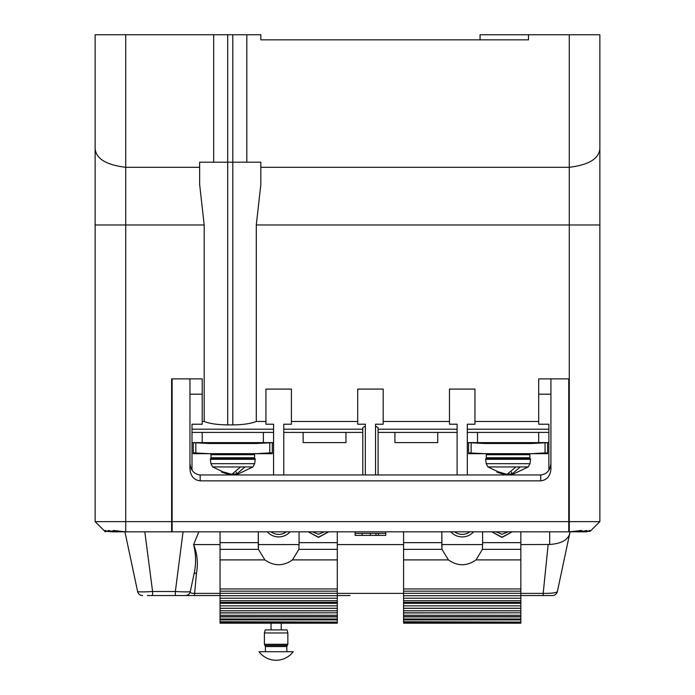 <?xml version="1.0" encoding="UTF-8"?>
<svg xmlns="http://www.w3.org/2000/svg" width="695" height="695" viewBox="0 0 695 695"><rect width="100%" height="100%" fill="white"/><g stroke="black" fill="none" stroke-linecap="round" stroke-linejoin="round"><path stroke-width="1.04" d="M520.842 593.382L543.186 593.382L543.186 595.554L520.842 595.554L552.403 595.554A5.1 5.1 0 0 0 557.39 591.514L557.564 590.698M337.301 595.554L350.045 595.554M220.046 595.554L151.215 595.554M528.487 39.85L260.834 39.85L528.487 39.85L528.487 34.75L480.054 34.75L480.054 39.85M293.221 651.728A21.415 21.415 0 0 1 259.027 651.728L293.221 651.728L286.835 651.728L286.835 646.558L265.421 646.558L264.908 645.42L287.339 645.42L286.835 646.558M265.421 646.558L265.421 651.728L259.027 651.728M264.395 632.971L287.852 632.971L287.035 629.913L265.221 629.913L264.395 632.971L264.395 644.282L287.852 644.282L287.852 632.971M95.137 39.85L95.137 521.632L171.613 521.632L171.613 531.831L172.117 531.831L172.117 378.879L189.961 378.879L189.961 469.073C190.612 476.171 194.009 480.097 200.16 480.844L540.727 480.844L540.727 474.954C546.869 474.207 550.275 470.289 550.918 463.183M540.727 480.844C546.869 480.097 550.275 476.171 550.918 469.073L550.918 378.879L568.762 378.879L568.762 531.831L569.274 531.831L569.274 530.459M172.117 531.831L568.762 531.831M189.961 463.183C190.612 470.289 194.009 474.207 200.16 474.954L540.727 474.954M192.002 470.246L192.002 424.219L202.202 424.219L202.202 378.879L171.613 378.879L171.613 521.632L599.863 521.632L599.863 148.678C598.951 158.721 588.761 164.932 569.274 167.304L260.834 167.304L260.834 162.204L199.647 162.204L199.647 167.304L125.725 167.304C106.239 164.932 96.049 158.721 95.137 148.678L95.137 34.75L125.725 34.75L125.725 224.98L204.191 224.98L204.191 421.483C209.89 423.681 217.717 424.819 227.691 424.897L232.79 424.897C242.763 424.819 250.591 423.681 256.29 421.483L256.29 224.98L260.834 184.514L260.834 167.304M454.565 531.831A12.745 12.745 0 0 0 469.855 531.831M473.608 531.831A15.299 15.299 0 0 1 450.812 531.831M337.301 623.172L220.046 623.172L337.301 623.172L337.301 622.095L220.046 622.095L337.301 622.199M220.046 623.172L220.046 622.199M258.279 547.295L258.279 531.831L258.453 549.363L220.046 549.363L220.046 591.176L337.301 591.176L337.301 593.322L220.046 593.322L220.046 595.728L337.301 595.728L337.301 612.808L220.046 612.808L220.046 610.792L337.301 610.792M220.046 618.993L337.301 618.993L337.301 619.514L220.046 619.514L220.046 615.266L337.301 615.266L337.301 616.656L220.046 616.656M337.301 616.656L337.301 618.993M337.301 612.808L220.046 612.947L220.046 615.266M337.301 612.947L337.301 615.266M337.301 608.247L220.046 608.247L220.046 610.792M337.301 602.4L220.046 602.4L220.046 605.849L337.301 605.849M220.046 619.514L220.046 621.747L337.301 622.095M337.301 619.514L337.301 621.747M337.301 593.322L337.301 595.728M337.301 598.221L220.046 598.221L220.046 600.749L337.301 600.749M337.301 531.831L337.301 591.176M220.046 608.247L220.046 605.849M220.046 602.4L220.046 600.749M220.046 598.221L220.046 595.728M220.046 593.322L220.046 591.176M220.046 549.363L220.046 542.647L258.279 542.647M220.046 531.831L220.046 542.647M337.301 588.952L220.046 588.952M337.301 559.901L292.465 559.901C283.273 566.347 274.082 566.347 264.891 559.901L220.046 559.901M244.127 531.831L238.376 531.831M328.752 531.831L318.466 537.409L308.233 531.831M299.067 531.831L299.067 542.647L337.301 542.647M337.301 549.363L298.893 549.363L292.465 559.901M264.891 559.901L258.453 549.363M298.893 549.363L299.067 542.647M337.301 603.286L220.046 603.286L337.301 603.321M220.046 623.059L337.301 623.059M328.622 531.831L318.466 537.2L308.363 531.831M312.533 531.831L318.44 534.29L324.522 531.831M520.842 623.172L403.587 623.172L520.842 623.172L520.842 622.095L403.578 622.095L520.842 622.199M403.587 623.172L403.578 622.199M441.82 547.295L441.82 531.831L441.985 549.363L403.578 549.363L403.578 591.176L520.842 591.176L520.842 593.322L403.578 593.322L403.578 595.728L520.842 595.728L520.842 612.808L403.578 612.808L403.578 610.792L520.842 610.792M403.578 618.993L520.842 618.993L520.842 619.514L403.578 619.514L403.578 615.266L520.842 615.266L520.842 616.656L403.578 616.656M520.842 616.656L520.842 618.993M520.842 612.808L403.578 612.947L403.578 615.266M520.842 612.947L520.842 615.266M520.842 608.247L403.578 608.247L403.578 610.792M520.842 602.4L403.578 602.4L403.578 605.849L520.842 605.849M403.578 619.514L403.578 621.747L520.842 622.095M520.842 619.514L520.842 621.747M520.842 593.322L520.842 595.728M520.842 598.221L403.578 598.221L403.578 600.749L520.842 600.749M520.842 531.831L520.842 591.176M403.578 608.247L403.578 605.849M403.578 602.4L403.578 600.749M403.578 598.221L403.578 595.728M403.578 593.322L403.578 591.176M403.578 549.363L403.578 542.647L441.82 542.647M403.578 531.831L403.578 542.647M520.842 588.952L403.578 588.952M520.842 559.901L475.997 559.901C466.805 566.347 457.614 566.347 448.423 559.901L403.578 559.901M427.668 531.831L421.917 531.831M512.284 531.831L501.999 537.409L491.773 531.831M482.599 531.831L482.599 542.647L520.842 542.647M520.842 549.363L482.434 549.363L475.997 559.901M448.423 559.901L441.985 549.363M482.434 549.363L482.599 542.647M520.842 603.286L403.578 603.286L520.842 603.321M403.578 623.059L520.842 623.059M512.154 531.831L501.999 537.2L491.895 531.831M496.065 531.831L501.981 534.29L508.062 531.831M471.132 442.68L471.132 452.879L468.586 452.879L483.79 453.653L468.586 453.696L468.586 442.68L484.762 443.506L531.423 443.506L547.608 442.68L547.608 443.506M468.586 442.68L468.586 443.506M483.79 453.653L547.608 453.696L547.608 442.68L547.608 452.879L545.054 452.879L545.054 442.68M532.405 453.653L545.054 452.879M547.608 453.696L530.407 453.696L547.608 453.696M485.779 453.696L468.586 453.696L485.779 453.696M519.313 458.796L530.528 458.796L530.528 459.308L485.666 459.308L485.666 458.796L519.313 458.796M511.581 474.338L513.197 474.103L528.252 466.936L515.872 466.953L507.159 474.338L499.479 472.157L496.934 472.157L502.998 474.103L487.933 466.936L520.286 466.953L511.581 474.338L511.581 472.166M504.613 473.912L502.998 474.103M511.581 473.912L509.027 474.338L509.027 473.755M195.825 442.68L195.825 452.879L193.279 452.879L208.483 453.653L193.279 453.696L193.279 442.68L209.464 443.506L256.116 443.506L272.301 442.68L272.301 443.506M193.279 442.68L193.279 443.506M208.483 453.653L272.301 453.696L272.301 442.68L272.301 452.879L269.756 452.879L269.756 442.68M257.098 453.653L269.756 452.879M272.301 453.696L255.1 453.696L272.301 453.696M210.481 453.696L193.279 453.696L210.481 453.696M244.006 458.796L255.221 458.796L255.221 459.308L210.359 459.308L210.359 458.796L244.006 458.796M236.274 474.338L237.89 474.103L252.945 466.936L240.566 466.953L231.861 474.338L224.172 472.157L221.627 472.157L227.691 474.103L212.635 466.936L244.988 466.953L236.274 474.338L236.274 472.166M229.307 473.912L227.691 474.103M236.274 473.912L233.72 474.338L233.72 473.755M467.309 432.412L548.876 432.412M548.876 429.189L467.309 429.189M378.089 432.412L457.11 432.412M457.11 429.189L378.089 429.189M283.769 432.412L362.799 432.412M362.799 429.189L283.769 429.189M192.002 432.412L273.578 432.412M273.578 429.189L192.002 429.189M303.142 432.412L303.142 442.611L345.971 442.611L345.971 432.412M375.543 426.105L378.089 427.634L378.089 474.954M378.497 535.393L355.145 535.393L355.145 533.36L385.734 533.36L385.734 535.393L378.497 535.393L378.497 533.36M198.848 531.831L193.61 544.576L220.046 544.576M258.279 544.576L299.067 544.576M337.301 544.576L403.578 544.576M441.82 544.576L482.599 544.576M520.842 544.576L549.684 544.48C560.813 543.699 567.45 540.25 569.587 534.125L557.39 591.514C556.565 592.826 551.83 593.443 543.186 593.382L548.147 544.576M144.821 531.831L152.579 591.514L175.349 591.514C184.392 592.01 189.379 592.01 190.317 591.514L194.105 573.696C196.216 564.019 196.051 554.315 193.61 544.576C197.267 553.68 198.24 563.089 196.529 572.784L194.409 595.554L175.349 595.554L175.349 591.514L183.054 531.831M124.935 531.849L129.079 531.849L124.935 531.849L137.61 591.514C138.574 592.027 143.561 592.027 152.579 591.514L152.579 595.554L147.392 595.554M568.762 516.533L569.274 516.533L569.274 378.879L538.686 378.879L538.686 424.219L548.876 424.219L548.876 470.246M256.29 421.483L265.924 421.483L265.924 424.219L273.578 424.219L273.578 474.954M375.543 474.954L375.543 424.219L383.188 424.219L383.188 389.078L357.699 389.078L357.699 421.483L291.422 421.483L291.422 389.078L265.924 389.078L265.924 421.483M383.188 421.483L449.465 421.483L449.465 424.219L457.11 424.219L457.11 474.954M538.686 421.483L474.954 421.483L474.954 389.078L449.465 389.078L449.465 421.483M355.145 533.36L355.145 531.831M385.734 533.36L385.734 531.831M199.647 167.304L199.647 184.514L204.191 224.98M581.576 530.459L569.274 531.831L569.274 34.75L599.863 34.75L599.863 148.678M213.669 162.204L213.669 34.75L125.725 34.75M246.812 162.204L246.812 34.75L213.669 34.75M202.202 421.483L204.191 421.483M569.274 34.75L528.487 34.75M260.834 34.75L260.834 39.85L260.834 34.75L246.812 34.75M570.074 531.831L569.587 534.125M291.422 421.483L291.422 424.219L283.769 424.219L283.769 474.954M365.344 474.954L365.344 424.219L357.699 424.219L357.699 421.483M365.344 426.105L362.799 427.634L362.799 474.954M474.954 421.483L474.954 424.219L467.309 424.219L467.309 474.954M171.613 516.533L172.117 516.533M202.202 394.178L189.961 394.178M172.117 394.178L171.613 394.178M569.274 394.178L568.762 394.178M550.918 394.178L538.686 394.178M581.732 530.459L582.462 531.371L586.91 530.459L586.954 531.371L587.909 531.371C589.603 530.216 590.046 530.216 589.256 531.371L589.681 531.371C591.071 530.207 591.21 530.207 590.107 531.371L599.863 521.632M582.757 531.831L582.462 531.371L576.537 531.371M582.818 531.831L586.936 531.831L586.954 531.371L584.304 531.371M589.647 530.459L589.681 531.371C591.071 530.207 591.21 530.207 590.107 531.371L589.681 531.371M95.137 521.632L105.336 531.831L104.12 530.459L105.744 531.371L104.893 531.371M112.19 531.831L107.091 531.371C105.397 530.207 104.945 530.207 105.744 531.371L105.353 530.459M110.696 531.371L108.046 531.371L108.09 530.459L112.538 531.371L112.242 531.831M112.538 531.371L118.463 531.371L112.538 531.371L113.268 530.459L125.725 531.831L171.613 531.831M185.33 595.554A5.1 5.1 0 0 0 190.317 591.514C189.891 592.731 191.255 593.356 194.409 593.382L220.046 593.382M194.105 573.696L196.529 572.784M376.021 535.393L376.021 533.36M370.322 535.393L370.322 533.36M362.156 535.393L362.156 533.36M137.61 591.514A5.1 5.1 0 0 0 142.597 595.554M192.002 442.611L271.545 442.611M271.554 442.611L273.578 442.611M263.379 432.412L263.379 442.611M202.202 432.412L202.202 442.611M394.916 432.412L394.916 442.611L437.737 442.611L437.737 432.412M467.309 442.611L546.852 442.611M546.861 442.611L548.876 442.611M538.686 432.412L538.686 442.611M477.508 432.412L477.508 442.611M271.024 531.831A12.745 12.745 0 0 0 286.323 531.831M290.076 531.831A15.299 15.299 0 0 1 267.271 531.831M200.16 474.954L200.16 480.844M337.301 619.897L220.046 619.897M337.301 608.325L220.046 608.325M337.301 616.882L220.046 616.882M520.842 619.897L403.578 619.897M520.842 608.325L403.578 608.325M520.842 616.882L403.578 616.882M485.666 459.308L486.196 463.687L529.99 463.687L530.528 459.308M487.317 458.796L486.3 457.779L529.885 457.779L529.885 454.721L528.869 453.696M486.3 457.779L486.3 454.721L529.885 454.721M210.359 459.308L210.898 463.687L254.683 463.687L255.221 459.308M212.018 458.796L210.993 457.779L254.587 457.779L254.587 454.721L253.562 453.696M210.993 457.779L210.993 454.721L254.587 454.721M549.684 544.48L549.684 531.831M256.29 224.98L599.863 224.98M227.691 34.75L227.691 424.897M232.79 34.75L232.79 424.897M337.301 593.382L403.578 593.382M95.137 224.98L125.725 224.98L125.725 531.831M105.744 531.371L107.091 531.371M587.909 531.371L589.256 531.371M264.395 644.282L264.908 645.42M287.852 644.282L287.339 645.42M271.024 629.913L271.024 623.172M281.223 629.913L281.223 623.172M497.846 442.611L497.846 443.506M518.34 442.611L518.34 443.506M486.196 463.687L487.933 466.936M529.99 463.687L528.252 466.936M486.3 454.721L487.317 453.696M529.885 457.779L528.869 458.796M222.548 442.611L222.548 443.506M243.033 442.611L243.033 443.506M210.898 463.687L212.635 466.936M254.683 463.687L252.945 466.936M210.993 454.721L212.018 453.696M254.587 457.779L253.562 458.796M112.295 531.831L124.353 531.831M570.664 531.831L582.705 531.831"/></g></svg>
